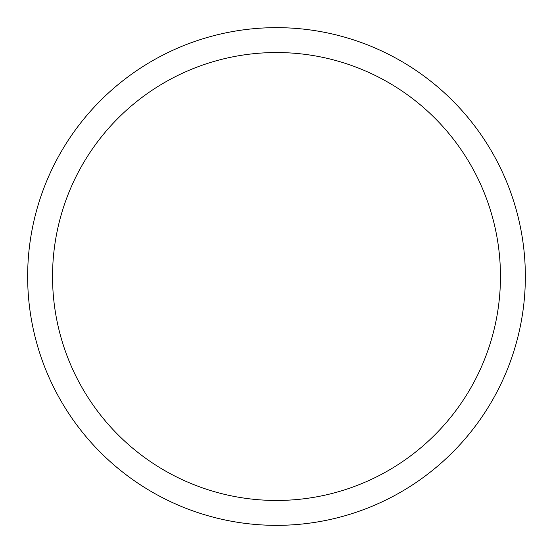 <?xml version="1.0" encoding="UTF-8"?>
<svg xmlns="http://www.w3.org/2000/svg" width="553" height="553" viewBox="0 0 553 553"><rect width="100%" height="100%" fill="white"/><g stroke="black" fill="none" stroke-linecap="round" stroke-linejoin="round"><path stroke-width="0.83" d="M276.5 27.65A248.85 248.85 0 0 1 492.011 400.925A248.85 248.85 0 0 1 60.989 400.925A248.85 248.85 0 0 1 276.5 27.65M276.5 52.535A223.965 223.965 0 0 1 470.458 388.483A223.965 223.965 0 0 1 82.542 388.483A223.965 223.965 0 0 1 276.5 52.535"/></g></svg>
